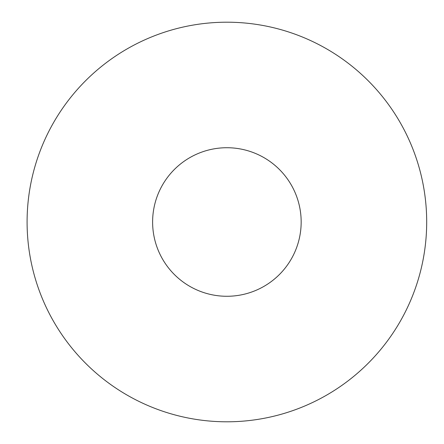 <?xml version="1.0" encoding="UTF-8"?>
<svg xmlns="http://www.w3.org/2000/svg" width="444" height="444" viewBox="0 0 444 444"><rect width="100%" height="100%" fill="white"/><g stroke="black" fill="none" stroke-linecap="round" stroke-linejoin="round"><path stroke-width="0.67" d="M152.614 222A74.276 74.276 0 0 0 226.89 296.276A74.276 74.276 0 0 0 301.165 222A74.276 74.276 0 0 0 226.89 147.724A74.276 74.276 0 0 0 152.614 222M226.89 421.8A199.8 199.8 0 0 1 27.09 222A199.8 199.8 0 0 1 226.89 22.2A199.8 199.8 0 0 1 426.69 222A199.8 199.8 0 0 1 226.89 421.8A199.8 199.8 0 0 1 27.09 222A199.8 199.8 0 0 1 226.89 22.2A199.8 199.8 0 0 1 426.69 222A199.8 199.8 0 0 1 226.89 421.8"/></g></svg>
